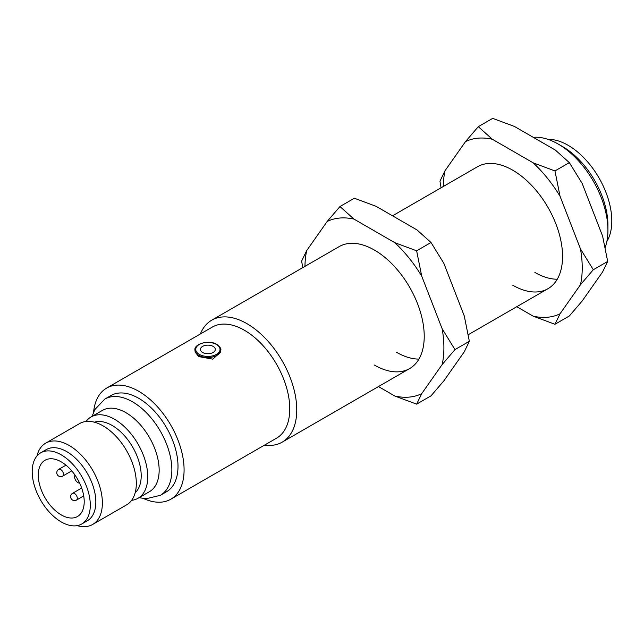 <?xml version="1.0" encoding="UTF-8"?>
<svg xmlns="http://www.w3.org/2000/svg" width="644" height="644" viewBox="0 0 644 644"><rect width="100%" height="100%" fill="white"/><g stroke="black" fill="none" stroke-linecap="round" stroke-linejoin="round"><path stroke-width="0.97" d="M202.619 352.461A7.43 4.291 180 0 1 202.619 346.392A7.43 4.291 180 0 1 213.132 346.392A7.43 4.291 180 0 1 213.132 352.461A7.43 4.291 180 0 1 202.619 352.461M547.923 139.337A61.816 35.694 60 0 1 611.8 221.005A61.816 35.694 60 0 1 606.865 241.444M605.175 247.529A70.429 40.661 -120 0 0 607.928 230.27L607.928 225.159A64.167 37.046 -120 0 0 562.558 146.566L558.131 144.015A70.429 40.661 -120 0 0 533.288 137.333M607.928 230.27A70.429 40.661 -120 0 0 558.131 144.015L562.558 146.566M220.787 351.874L212.818 359.143L198.746 356.607L194.963 351.874M38.286 475.127A32.474 18.748 -120 0 0 52.462 507.81A32.474 18.748 -120 0 0 77.489 516.512A32.474 18.748 -120 0 0 84.211 501.644A32.474 18.748 -120 0 0 70.035 468.961A32.474 18.748 -120 0 0 45.016 460.267A32.474 18.748 -120 0 0 38.286 475.127M86.063 421.474A46.948 27.104 60 0 1 91.078 416.95L102.477 410.373A46.948 27.104 60 0 1 138.661 422.947A46.948 27.104 60 0 1 159.157 470.201A46.948 27.104 60 0 1 149.432 491.694L138.025 498.271A46.948 27.104 60 0 1 131.601 500.348M200.356 333.978A70.429 40.661 60 0 1 211.739 320.181A70.429 40.661 60 0 1 266.012 339.05A70.429 40.661 60 0 1 296.755 409.922A70.429 40.661 60 0 1 282.169 442.162A70.429 40.661 60 0 1 264.523 445.117M93.597 412.088A64.167 37.046 60 0 1 106.63 388.091L212.311 327.08A64.167 37.046 60 0 1 261.762 344.266A64.167 37.046 60 0 1 289.768 408.843A64.167 37.046 60 0 1 276.477 438.218L170.797 499.229A64.167 37.046 60 0 1 143.499 498.52M106.63 388.091A64.167 37.046 60 0 1 156.073 405.285A64.167 37.046 60 0 1 184.087 469.854A64.167 37.046 60 0 1 170.797 499.229M104.795 399.095L110.937 395.545A55.561 32.079 60 0 1 153.747 410.429A55.561 32.079 60 0 1 178.002 466.345A55.561 32.079 60 0 1 166.49 491.774L160.348 495.325A55.561 32.079 60 0 0 171.859 469.895A55.561 32.079 60 0 0 147.605 413.979A55.561 32.079 60 0 0 104.795 399.095L94.765 409.656L92.092 416.37M91.078 416.95A46.948 27.104 60 0 1 127.254 429.532A46.948 27.104 60 0 1 147.75 476.777A46.948 27.104 60 0 1 138.025 498.271M94.41 422.19A41.079 23.715 60 0 1 124.968 436.294A41.079 23.715 60 0 1 141.205 475.771A41.079 23.715 60 0 1 135.16 492.765M36.958 455.968A46.948 27.104 60 0 1 45.7 443.144L79.647 423.551A46.948 27.104 60 0 1 115.823 436.133A46.948 27.104 60 0 1 136.319 483.378A46.948 27.104 60 0 1 126.594 504.872L92.656 524.466A46.948 27.104 60 0 1 77.183 525.633M45.7 443.144A46.948 27.104 60 0 1 81.885 455.727A46.948 27.104 60 0 1 102.38 502.972A46.948 27.104 60 0 1 92.656 524.466M40.709 452.812L46.239 449.617A41.079 23.715 60 0 1 77.9 460.621A41.079 23.715 60 0 1 95.835 501.966A41.079 23.715 60 0 1 87.326 520.771L81.788 523.966A41.079 23.715 60 0 1 50.135 512.962A41.079 23.715 60 0 1 32.2 471.617A41.079 23.715 60 0 1 40.709 452.812A41.079 23.715 60 0 1 72.37 463.817A41.079 23.715 60 0 1 90.297 505.162A41.079 23.715 60 0 1 81.788 523.966M79.598 483.048A4.693 2.713 60 0 1 75.557 480.126A4.693 2.713 60 0 1 75.05 475.167M392.534 215.804L477.542 166.724A70.429 40.661 60 0 1 512.753 170.209A70.429 40.661 60 0 1 558.767 232.267A70.429 40.661 60 0 1 547.972 288.705A70.429 40.661 60 0 1 512.753 285.212M557.253 279.222A70.429 40.661 60 0 1 534.89 272.436M443.289 186.502A98.258 56.728 60 0 1 445.028 170.724L465.483 141.632A98.258 56.728 60 0 1 492.306 139.233L478.291 126.675L492.684 118.367L514.435 126.457L555.345 150.068L569.352 162.634L582.168 183.443L602.615 236.155L607.686 261.432L593.301 269.739L580.486 248.93A98.258 56.728 60 0 1 580.486 284.696L560.03 313.797A98.258 56.728 60 0 1 533.208 316.188L516.786 306.705M607.686 261.432L602.615 271.921L582.168 301.014L569.352 315.971L554.967 324.278L560.03 313.797M492.306 139.233L533.208 162.852A98.258 56.728 60 0 1 560.03 196.219L580.486 248.93M569.352 162.634L554.967 170.934L533.208 162.852M560.03 196.219L554.967 170.934M580.486 284.696L593.301 269.739M533.208 316.188L554.967 324.278M445.028 170.724L439.957 181.214L441.068 187.774M478.291 126.675L465.483 141.632M211.739 320.181L339.211 246.588A70.429 40.661 60 0 1 374.43 250.073A70.429 40.661 60 0 1 420.435 312.131A70.429 40.661 60 0 1 409.64 368.569A70.429 40.661 60 0 1 374.43 365.076M418.922 359.086A70.429 40.661 60 0 1 396.559 352.3M304.958 266.366A98.258 56.728 60 0 1 306.697 250.588L327.152 221.496A98.258 56.728 60 0 1 353.975 219.097L339.968 206.539L354.353 198.231L376.104 206.322L417.014 229.932L431.021 242.498L443.837 263.307L464.292 316.019L469.355 341.296L454.97 349.603L442.154 328.794A98.258 56.728 60 0 1 442.154 364.56L421.699 393.661A98.258 56.728 60 0 1 394.877 396.052L378.455 386.569M469.355 341.296L464.292 351.785L443.837 380.878L431.021 395.835L416.636 404.142L421.699 393.661M353.975 219.097L394.877 242.716A98.258 56.728 60 0 1 421.699 276.083L442.154 328.794M431.021 242.498L416.636 250.798L394.877 242.716M421.699 276.083L416.636 250.798M442.154 364.56L454.97 349.603M394.877 396.052L416.636 404.142M306.697 250.588L301.634 261.078L302.744 267.638M339.968 206.539L327.152 221.496M220.787 350.062A12.912 7.454 180 0 1 212.818 356.945A12.912 7.454 180 0 1 198.746 355.335A12.912 7.454 180 0 1 194.963 350.062C193.594 344.274 208.922 339.267 216.843 344.435C220.047 346.987 221.359 348.863 220.787 350.062M199.302 354.377A12.131 7.003 0 0 0 216.456 354.377A12.131 7.003 0 0 0 216.456 344.468A12.131 7.003 0 0 0 199.302 344.468A12.131 7.003 0 0 0 199.302 354.377M62.653 476.125A3.912 3.912 0 0 1 56.785 472.736A3.912 3.912 0 0 1 58.741 469.347A3.912 2.262 60 0 1 60.697 469.54A3.912 2.262 60 0 1 63.466 474.33A3.912 2.262 60 0 1 62.653 476.125L71.75 470.869M76.483 500.082A3.912 3.912 0 0 1 70.615 496.693A3.912 3.912 0 0 1 72.571 493.304A3.912 2.262 60 0 1 74.527 493.497A3.912 2.262 60 0 1 77.296 498.287A3.912 2.262 60 0 1 76.483 500.082L83.72 495.904M58.741 469.347L65.978 465.169M282.169 442.162L409.64 368.569M468.244 334.727L547.972 288.705M139.04 497.691L146.212 498.73L160.348 495.325M72.571 493.304L81.667 488.055"/></g></svg>
